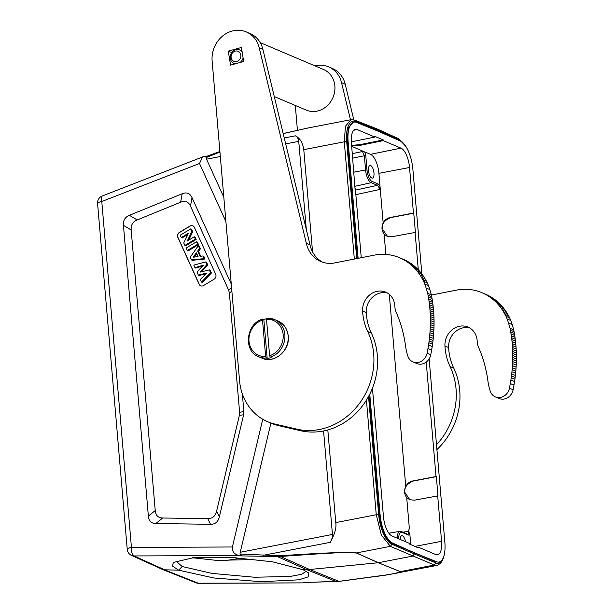 <?xml version="1.0" encoding="UTF-8"?>
<svg xmlns="http://www.w3.org/2000/svg" width="614" height="614" viewBox="0 0 614 614"><rect width="100%" height="100%" fill="white"/><g stroke="black" fill="none" stroke-linecap="round" stroke-linejoin="round"><path stroke-width="0.92" d="M429.677 306.632A136.377 120.943 -67 0 1 429.823 308.151A136.377 120.943 -67 0 1 429.854 308.589A137.183 121.656 -67 0 1 430.015 310.554A138.043 122.424 113 0 1 430.138 312.526A138.871 123.161 113 0 1 430.245 314.514A139.792 123.974 113 0 1 430.314 316.509A140.713 124.795 113 0 1 430.36 318.512A141.527 125.509 113 0 1 430.383 320.523A142.172 126.085 113 0 1 430.376 322.542A143.384 127.167 113 0 1 430.345 324.568A145.088 128.671 113 0 1 430.284 326.602A144.912 128.518 113 0 1 430.199 328.636A143.2 126.998 113 0 1 430.084 330.685A147.629 130.92 113 0 1 429.946 332.719A157.921 140.053 113 0 1 429.777 334.753A146.493 129.922 113 0 1 429.577 336.817A126.868 112.515 113 0 1 429.347 338.936A157.361 139.562 113 0 1 429.109 340.923A406.522 360.533 113 0 1 428.887 342.727A131.212 116.368 113 0 1 428.541 345.037A118.732 105.293 113 0 1 427.927 348.591A319.18 283.069 113 0 1 427.083 353.242A11.037 9.786 113 0 1 413.03 361.953L416.706 363.519A11.037 9.786 -67 0 0 430.759 354.808A319.18 283.069 -67 0 0 431.604 350.149A118.732 105.293 -67 0 0 432.218 346.595A131.212 116.368 -67 0 0 432.563 344.285A406.522 360.533 -67 0 0 432.786 342.489A157.361 139.562 -67 0 0 433.024 340.501A126.868 112.515 -67 0 0 433.254 338.383A146.493 129.922 -67 0 0 433.453 336.311A157.921 140.053 -67 0 0 433.622 334.285A147.629 130.92 -67 0 0 433.76 332.243A143.2 126.998 -67 0 0 433.875 330.194A144.912 128.518 -67 0 0 433.96 328.16A145.088 128.671 -67 0 0 434.021 326.126A143.384 127.167 -67 0 0 434.052 324.108A142.172 126.085 -67 0 0 434.06 322.089A141.527 125.509 -67 0 0 434.037 320.078A140.713 124.795 -67 0 0 433.991 318.067A139.792 123.974 -67 0 0 433.914 316.08A138.871 123.161 -67 0 0 433.814 314.092A138.043 122.424 -67 0 0 433.691 312.112A137.183 121.656 113 0 0 433.53 310.147A136.377 120.943 113 0 0 433.492 309.717A136.377 120.943 113 0 0 433.354 308.19A135.479 120.152 -67 0 0 433.146 306.248A134.627 119.392 -67 0 0 432.908 304.314A133.867 118.725 -67 0 0 432.647 302.395A133.33 118.241 -67 0 0 432.363 300.492A132.187 117.236 -67 0 0 432.049 298.596A130.705 115.923 -67 0 0 431.711 296.716L431.35 294.85L427.674 293.292L428.035 295.157A130.705 115.923 113 0 1 428.372 297.038A132.187 117.236 113 0 1 428.687 298.926A133.33 118.241 113 0 1 428.971 300.837A133.867 118.725 113 0 1 429.232 302.756A134.627 119.392 113 0 1 429.47 304.69A135.479 120.152 113 0 1 429.677 306.632L433.354 308.19M431.35 294.85A119.131 105.654 -67 0 0 429.762 289.539L426.085 287.981A119.131 105.654 113 0 1 427.674 293.292M429.762 289.539A46.526 41.261 -67 0 0 428.403 285.51A51.706 45.858 -67 0 0 427.321 282.931L423.645 281.373A51.706 45.858 113 0 1 424.727 283.952A46.526 41.261 113 0 1 426.085 287.981M427.321 282.931A129.792 115.102 -67 0 0 426.285 280.974A60.54 53.687 -67 0 0 425.072 278.84L421.396 277.282A60.54 53.687 113 0 1 422.609 279.416A129.792 115.102 113 0 1 423.645 281.373M425.072 278.84A50.379 44.676 -67 0 0 423.714 276.622A57.255 50.778 -67 0 0 422.263 274.527A61.124 54.209 -67 0 0 420.72 272.539A57.754 51.215 -67 0 0 419.07 270.62A56.404 50.018 -67 0 0 417.32 268.786A56.979 50.532 -67 0 0 415.478 267.052A57.071 50.617 -67 0 0 413.552 265.432A56.549 50.156 -67 0 0 411.549 263.92A56.173 49.818 -67 0 0 409.477 262.531A56.02 49.68 -67 0 0 407.335 261.272A55.751 49.442 -67 0 0 405.14 260.136A55.559 49.273 -67 0 0 403.298 259.308L399.622 257.75A55.559 49.273 113 0 1 401.464 258.578A55.751 49.442 113 0 1 403.659 259.714A56.02 49.68 113 0 1 405.8 260.973A56.173 49.818 113 0 1 407.873 262.362A56.549 50.156 113 0 1 409.876 263.866A57.071 50.617 113 0 1 411.802 265.494A56.979 50.532 113 0 1 413.644 267.22A56.404 50.018 113 0 1 415.394 269.055A57.754 51.215 113 0 1 417.044 270.974A61.124 54.209 113 0 1 418.587 272.961A57.255 50.778 113 0 1 420.037 275.064A50.379 44.676 113 0 1 421.396 277.282M413.03 361.953A11.037 9.786 113 0 1 407.919 356.281A55.168 48.92 113 0 1 405.57 346.119A128.725 114.166 -67 0 0 396.299 312.587A18.389 16.309 113 0 1 394.886 306.977A18.389 16.309 113 0 1 394.833 306.163A17.837 15.818 -67 0 0 394.779 305.381A17.837 15.818 -67 0 0 385.676 292.134A17.837 15.818 -67 0 0 362.59 311.037A55.168 48.92 -67 0 0 362.736 313.163A55.168 48.92 -67 0 0 367.702 331.552A66.197 58.714 113 0 1 373.657 353.626A66.197 58.714 113 0 1 296.708 429.117L274.849 424.044A55.168 48.92 113 0 1 267.689 421.718A55.168 48.92 113 0 1 239.544 380.741A55.168 48.92 -67 0 1 239.529 380.526L212.129 60.916A26.471 23.478 113 0 1 233.704 30.7A26.471 23.478 113 0 1 246.321 31.943A26.471 23.478 113 0 1 259.192 47.715L306.363 243.374A29.441 26.11 -67 0 0 320.815 261.518A29.441 26.11 -67 0 0 333.924 263.068L376.152 254.787A50.724 44.983 113 0 1 378.393 254.518A53.863 47.769 113 0 1 380.665 254.357A55.421 49.151 113 0 1 382.967 254.311A54.354 48.207 113 0 1 385.285 254.388A54.255 48.115 113 0 1 387.626 254.587A54.492 48.329 113 0 1 389.967 254.917A54.861 48.652 113 0 1 392.308 255.378A54.846 48.636 113 0 1 394.633 255.977A55.114 48.874 113 0 1 396.943 256.706A55.237 48.99 113 0 1 399.223 257.581A55.559 49.273 113 0 1 399.622 257.75M306.363 243.374L310.039 244.932L262.869 49.273A26.471 23.478 -67 0 0 249.998 33.501L246.321 31.943M322.688 262.216A29.441 26.11 113 0 1 310.039 244.932M267.689 421.718L271.365 423.276A55.168 48.92 -67 0 0 278.526 425.609L300.384 430.675A66.197 58.714 -67 0 0 377.334 355.184A66.197 58.714 -67 0 0 371.378 333.118A55.168 48.92 113 0 1 366.412 314.729A55.168 48.92 113 0 1 366.266 312.595A17.837 15.818 113 0 1 387.457 293.047M228.293 51.146L230.557 65.145L243.674 61.461L241.409 47.47L228.293 51.146L231.685 52.589M240.473 50.325L241.809 49.949M277.405 556.553L241.809 555.908L239.974 554.043L240.227 552.278L332.443 534.441L323.57 430.959M240.227 552.278L270.92 423.084M332.443 534.441C332.75 536.544 332.013 539.176 330.24 542.339C334.768 534.111 336.61 527.533 335.758 522.598L327.815 429.938M438.588 562.117L435.779 561.864L391.793 543.198C385.178 539.161 380.964 529.752 379.168 514.977L368.953 395.738M429.14 358.883L444.858 542.285A24.644 9.778 -100.9 0 1 439.056 562.025A24.644 9.778 -100.9 0 1 436.516 561.726L414.565 552.823L392.538 543.052A24.644 9.778 -100.9 0 1 380.104 514.793L369.758 394.165M357.179 258.479L347.202 142.026L348.261 128.096L353.472 122.194M358.108 258.294L348.13 141.849A24.644 9.778 -100.9 0 1 353.933 122.102A24.644 9.778 -100.9 0 1 356.473 122.409L378.424 131.304L400.451 141.074A24.644 9.778 -100.9 0 1 412.884 169.334L421.856 273.982M409.868 499.781L404.879 492.42C404.181 487.6 406.905 483.824 413.038 481.092L436.339 476.648L437.989 495.874L414.373 500.187L409.661 499.696L406.706 497.547C404.212 494.239 403.897 490.525 405.754 486.403C407.358 483.441 409.684 481.622 412.731 480.962L436.024 476.518L426.216 362.099M387.526 236.428L382.292 228.968C381.593 224.148 384.318 220.372 390.458 217.64L413.752 213.196L415.402 232.422L391.793 236.735L387.073 236.26L384.118 234.095C381.632 230.787 381.309 227.073 383.167 222.951C384.778 219.996 387.104 218.185 390.143 217.509L413.437 213.066L409.53 167.492A16.847 6.685 79.1 0 0 400.973 148.143L383.297 140.644L360.111 145.349L351.047 146.071M378.324 184.093L372.069 181.437A9.962 3.953 -100.9 0 1 367.011 170.001L365.791 155.779L364.739 151.881L370.503 154.329A16.547 6.562 -100.9 0 1 378.915 173.34L380.035 186.449L379.306 189.572C378.991 187.316 378.37 185.912 377.441 185.344L378.324 184.093L380.035 186.449L383.167 222.951M415.087 232.284L418.303 269.792M372.445 388.171L383.451 516.635A16.847 6.685 79.1 0 0 392.016 535.984L409.691 543.49L409.753 544.196L418.203 547.788L418.142 547.074L435.817 554.572A16.847 6.685 79.1 0 0 437.59 554.81A16.847 6.685 79.1 0 0 441.581 541.31L437.675 495.736M417.013 547.281L418.142 547.074M405.524 541.717A6.439 2.556 79.1 0 0 402.454 535.822A6.439 2.556 79.1 0 0 401.763 535.738A6.439 2.556 79.1 0 0 400.198 539.46M407.727 534.241L401.594 531.594A1.105 0.975 113 0 1 402.162 532.415L408.41 535.07L409.837 534.042L410.743 544.618M409.837 534.042C408.724 532.238 408.556 530.281 409.331 528.17L406.706 497.547M409.331 528.17L408.602 531.294C408.663 533.42 408.249 534.387 407.351 534.188L408.41 535.07M364.739 151.881C362.92 151.696 362.06 151.336 362.16 150.791L364.355 155.764L352.72 158.143M192.174 557.727L216.688 560.39L248.248 559.661L252.446 559.085M370.71 165.565A6.439 2.556 79.1 0 0 370.019 165.481A6.439 2.556 79.1 0 0 368.6 171.459A6.439 2.556 79.1 0 0 371.777 178.029A6.439 2.556 79.1 0 0 372.468 178.114A6.439 2.556 79.1 0 0 373.888 172.143A6.439 2.556 79.1 0 0 370.71 165.565M383.297 140.644L383.236 139.931L374.786 136.346L374.847 137.06L351.338 141.834M351.63 145.38L360.05 144.635L383.236 139.931M355.015 188.444L351.408 142.816A16.847 6.685 79.1 0 1 355.345 129.324A16.847 6.685 79.1 0 1 357.171 129.554L374.847 137.06M355.314 188.391L361.255 257.68M414.565 552.823L414.32 553.958L391.878 544.265A25.742 10.415 -101.1 0 1 378.684 514.77L368.546 396.49M431.381 295.042L458.504 289.739A50.724 44.983 113 0 1 460.746 289.47A53.863 47.769 113 0 1 463.017 289.309A55.421 49.151 113 0 1 465.32 289.263A54.354 48.207 113 0 1 467.645 289.34A54.255 48.115 113 0 1 469.979 289.539A54.492 48.329 113 0 1 472.319 289.877A54.861 48.652 113 0 1 474.66 290.338A54.846 48.636 113 0 1 476.986 290.936A55.114 48.874 113 0 1 479.296 291.665A55.237 48.99 113 0 1 481.576 292.533A55.559 49.273 113 0 1 481.982 292.701A55.559 49.273 113 0 1 483.817 293.538A55.751 49.442 113 0 1 486.012 294.666A56.02 49.68 113 0 1 488.153 295.933A56.173 49.818 113 0 1 490.233 297.322A56.549 50.156 113 0 1 492.236 298.826A57.071 50.617 113 0 1 494.155 300.446A56.979 50.532 113 0 1 495.997 302.18A56.404 50.018 113 0 1 497.747 304.014A57.754 51.215 113 0 1 499.397 305.933A61.124 54.209 113 0 1 500.947 307.921A57.255 50.778 113 0 1 502.398 310.016A50.379 44.676 113 0 1 503.749 312.242L507.425 313.8A50.379 44.676 -67 0 0 506.074 311.582A57.255 50.778 -67 0 0 504.624 309.479A61.124 54.209 -67 0 0 503.073 307.491A57.754 51.215 -67 0 0 501.423 305.572A56.404 50.018 -67 0 0 499.673 303.738A56.979 50.532 -67 0 0 497.831 302.011A57.071 50.617 -67 0 0 495.912 300.384A56.549 50.156 -67 0 0 493.902 298.88A56.173 49.818 -67 0 0 491.829 297.491A56.02 49.68 -67 0 0 489.688 296.232A55.751 49.442 -67 0 0 487.493 295.096A55.559 49.273 -67 0 0 485.659 294.267L481.982 292.701M503.749 312.242A60.54 53.687 113 0 1 504.961 314.368A129.792 115.102 113 0 1 505.997 316.325L509.674 317.891A129.792 115.102 -67 0 0 508.638 315.926A60.54 53.687 -67 0 0 507.425 313.8M505.997 316.325A51.706 45.858 113 0 1 507.087 318.904A46.526 41.261 113 0 1 508.446 322.933L512.114 324.491A46.526 41.261 -67 0 0 510.764 320.47A51.706 45.858 -67 0 0 509.674 317.891M515.89 345.106L512.214 343.541A137.183 121.656 -67 0 1 512.368 345.505A138.043 122.424 113 0 1 512.498 347.486A138.871 123.161 113 0 1 512.598 349.473A139.792 123.974 113 0 1 512.675 351.469A140.713 124.795 113 0 1 512.721 353.472A141.527 125.509 113 0 1 512.744 355.483A142.172 126.085 113 0 1 512.736 357.501A143.384 127.167 113 0 1 512.698 359.528A145.088 128.671 113 0 1 512.644 361.554A144.912 128.518 113 0 1 512.552 363.595A143.2 126.998 113 0 1 512.437 365.637A147.629 130.92 113 0 1 512.299 367.679A157.921 140.053 113 0 1 512.13 369.712A146.493 129.922 113 0 1 511.938 371.777A126.868 112.515 113 0 1 511.7 373.895A157.361 139.562 113 0 1 511.47 375.883A406.522 360.533 113 0 1 511.239 377.687A131.212 116.368 113 0 1 510.894 379.997A118.732 105.293 113 0 1 510.288 383.55A319.18 283.069 113 0 1 509.436 388.202A11.037 9.786 113 0 1 495.383 396.913L499.059 398.471A11.037 9.786 -67 0 0 513.112 389.76A319.18 283.069 -67 0 0 513.956 385.108A118.732 105.293 -67 0 0 514.57 381.555A131.212 116.368 -67 0 0 514.916 379.245A406.522 360.533 -67 0 0 515.146 377.441A157.361 139.562 -67 0 0 515.376 375.453A126.868 112.515 -67 0 0 515.614 373.335A146.493 129.922 -67 0 0 515.806 371.27A157.921 140.053 -67 0 0 515.975 369.237A147.629 130.92 -67 0 0 516.113 367.195A143.2 126.998 -67 0 0 516.228 365.153A144.912 128.518 -67 0 0 516.32 363.12A145.088 128.671 -67 0 0 516.374 361.086A143.384 127.167 -67 0 0 516.412 359.06A142.172 126.085 -67 0 0 516.42 357.041A141.527 125.509 -67 0 0 516.397 355.03A140.713 124.795 -67 0 0 516.351 353.027A139.792 123.974 -67 0 0 516.274 351.031A138.871 123.161 -67 0 0 516.174 349.044A138.043 122.424 -67 0 0 516.044 347.071A137.183 121.656 113 0 0 515.89 345.106A136.377 120.943 113 0 0 515.852 344.669A136.377 120.943 113 0 0 515.706 343.149A135.479 120.152 -67 0 0 515.499 341.207A134.627 119.392 -67 0 0 515.261 339.273A133.867 118.725 -67 0 0 515.008 337.355A133.33 118.241 -67 0 0 514.716 335.444A132.187 117.236 -67 0 0 514.402 333.548A130.705 115.923 -67 0 0 514.064 331.675L513.703 329.81A119.131 105.654 -67 0 0 512.114 324.491M508.446 322.933A119.131 105.654 113 0 1 510.027 328.244L510.387 330.109A130.705 115.923 113 0 1 510.725 331.99A132.187 117.236 113 0 1 511.04 333.886A133.33 118.241 113 0 1 511.332 335.789A133.867 118.725 113 0 1 511.592 337.708A134.627 119.392 113 0 1 511.823 339.642A135.479 120.152 113 0 1 512.03 341.591A136.377 120.943 -67 0 1 512.176 343.111A136.377 120.943 -67 0 1 512.214 343.541M513.703 329.81L510.027 328.244M514.916 379.245L511.239 377.687M513.956 385.108L510.288 383.55M513.112 389.76L509.436 388.202M495.383 396.913A11.037 9.786 113 0 1 490.279 391.233A55.168 48.92 113 0 1 487.93 381.079A128.725 114.166 -67 0 0 478.659 347.539A18.389 16.309 113 0 1 477.239 341.937A18.389 16.309 113 0 1 477.185 341.123A17.837 15.818 -67 0 0 477.132 340.34A17.837 15.818 -67 0 0 468.029 327.093A17.837 15.818 -67 0 0 444.943 345.997A55.168 48.92 -67 0 0 445.096 348.123A55.168 48.92 -67 0 0 450.062 366.512A66.197 58.714 113 0 1 456.018 388.578A66.197 58.714 113 0 1 436.5 444.759M436.915 449.586A66.197 58.714 -67 0 0 459.694 390.143A66.197 58.714 -67 0 0 453.738 368.07A55.168 48.92 113 0 1 448.773 349.681A55.168 48.92 113 0 1 448.619 347.555A17.837 15.818 113 0 1 469.817 327.999M297.429 130.229L295.303 105.454M315.028 65.882A26.471 23.478 113 0 1 316.056 65.66A26.471 23.478 113 0 1 328.682 66.895A26.471 23.478 113 0 1 341.545 82.675L350.494 119.768M353.802 119.807L345.221 84.233A26.471 23.478 -67 0 0 332.358 68.461L328.682 66.895M444.244 554.711L443.408 558.272L440.821 563.191L437.176 565.387L434.374 565.041L435.879 562.938L414.32 553.958L412.815 556.061L378.416 562.716L356.396 552.938C355.276 552.393 349.773 552.255 339.887 552.523C329.373 552.807 311.574 553.651 279.938 555.77L239.982 554.043M377.242 576.346L394.856 573.576L400.397 571.611L434.374 565.041L390.374 546.36L381.325 534.994L376.252 514.762A1.842 0.437 -4.9 0 1 378.684 514.77M356.258 552.953L378.27 562.739L400.397 571.611A1.842 1.635 -68 0 1 400.259 571.634L378.27 562.739L309.633 569.508L280.352 556.476L277.275 556.545L276.983 555.8M163.355 569.777L178.605 570.168L213.941 577.997L261.234 581.696L298.818 579.823L308.144 576.884L308.857 573.115L303.009 569.669L306.731 569.654L336.234 581.573L338.951 581.351L309.633 569.508L306.731 569.654L277.275 556.545M336.234 581.573L304.26 582.417L339.158 581.374L385.738 575.134L437.176 565.387M241.809 555.908L239.383 555.524L133.99 555.946L165.534 570.214L198.176 583.193A7.353 3.177 89.8 0 0 198.729 583.3A7.353 7.353 0 0 1 195.95 582.77A7.353 6.508 -68.3 0 0 195.981 582.778A7.353 6.508 -68.3 0 0 198.176 583.193L303.024 582.886M303.569 582.77L304.26 582.417M283.2 133.591L308.604 127.873L350.924 119.684L345.459 126.246L344.277 141.819L303.784 149.655L312.549 251.886M350.924 119.684L354.654 120.091L377.027 128.909L378.001 130.298L399.637 140.153L398.716 138.818L405.908 146.508M378.078 131.158L378.001 130.298L355.629 121.472L354.646 120.106M176.011 561.089L182.204 566.538L211.953 573.399L254.449 577.237L290.084 576.469L301.635 574.305L306.133 571.335M182.204 566.538L178.613 570.168L172.595 566.116L173.271 562.447L194.001 557.566L231.493 557.397L272.324 561.779L303.009 569.669M262.746 419.232L232.391 546.99C232.038 551.679 234.371 554.526 239.383 555.524M207.187 156.14L202.597 156.915L199.519 163.485L225.898 221.547M215.982 275.417A3.676 3.262 -67 0 0 215.675 274.235L194.369 227.341A3.676 3.262 -67 0 0 192.796 225.775A3.676 3.262 -67 0 0 189.941 226.036L179.403 232.407A3.676 3.262 -67 0 0 177.507 236.175A3.676 3.262 -67 0 0 177.814 237.357L199.12 284.251A3.676 3.262 -67 0 0 200.694 285.809A3.676 3.262 -67 0 0 203.549 285.556L214.086 279.186A3.676 3.262 -67 0 0 215.982 275.417M200.77 285.848A3.676 3.262 113 0 1 199.274 284.313L177.968 237.418A3.676 3.262 113 0 1 177.661 236.244A3.676 3.262 113 0 1 179.557 232.476L190.094 226.106A3.676 3.262 113 0 1 192.873 225.814M200.103 272.117L209.297 269.907L210.556 272.67L201.522 282.056L200.348 279.477L206.818 273.023L198.337 275.057L196.956 272.01L203.403 265.148L194.976 267.65L193.824 265.118L205.675 261.94L206.91 264.649L200.103 272.117M201.522 282.056L202.282 282.494L211.408 273.015L210.111 270.168L209.297 269.907M201.592 271.756L207.762 264.987L206.91 264.649M207.762 264.987L206.496 262.193L205.675 261.94M202.582 266.016L195.72 268.049L194.976 267.65M206.051 273.79L199.089 275.463L198.337 275.057M211.408 273.015L210.556 272.67M196.373 252.868L193.134 257.22L198.069 256.583L196.373 252.868M194.354 257.066L196.795 253.782M191.461 259.922L190.233 257.205L198.314 245.738L199.558 248.478L197.685 251.065L200.08 256.337L202.965 255.961L204.178 258.632L191.461 259.922L192.205 260.313L205.045 259.016L204.178 258.632M205.045 259.016L203.779 256.23L202.965 255.961M200.74 256.253L198.537 251.395L197.685 251.065M198.537 251.395L200.41 248.816L199.558 248.478M200.41 248.816L199.113 245.953L198.314 245.738M186.08 248.071L196.511 241.762L197.654 244.28L187.224 250.589L186.08 248.071M187.224 250.589L187.976 251.011L198.514 244.641L197.317 242.008L196.511 241.762M198.514 244.641L197.654 244.28M187.27 241.01L194.254 236.789L195.313 239.122L184.883 245.431L183.755 242.952L188.444 233.22L181.299 237.541L180.232 235.208L190.67 228.899L191.829 231.455L187.27 241.01M184.883 245.431L185.635 245.846L196.173 239.475L195.06 237.035L194.254 236.789M188.682 240.158L192.673 231.785L191.829 231.455M192.673 231.785L191.476 229.145L190.67 228.899M187.846 234.456L182.051 237.963L181.299 237.541M196.173 239.475L195.313 239.122M131.181 229.989C130.782 225.108 132.77 221.761 137.152 219.95L180.623 202.206C185.152 200.379 188.437 201.676 190.47 206.089L228.608 290.031L229.367 292.978L239.598 412.27L239.353 415.409L216.619 511.124C215.399 516.167 212.444 518.669 207.747 518.63L162.702 518.009C158.159 517.924 155.672 515.445 155.235 510.564L131.181 229.989L123.445 225.346L148.365 516.098C148.803 520.979 151.29 523.458 155.833 523.542L210.51 524.295C215.199 524.341 218.162 521.839 219.375 516.788L216.619 511.124M190.47 206.089L192.021 197.654L231.255 283.998M192.021 197.654C189.987 193.241 186.702 191.944 182.174 193.771L180.623 202.206M137.152 219.95L129.408 215.307L182.174 193.771M129.408 215.307C125.033 217.118 123.046 220.464 123.445 225.346M239.353 415.409L243.628 414.726L219.375 516.788M243.628 414.726L243.865 411.58L242.346 393.866M223.811 197.224L206.534 159.195L205.989 157.652L207.532 156.109M219.889 151.474L206.987 156.217M205.997 157.652L219.935 152.026M303.784 149.655C302.786 142.786 299.985 138.181 295.388 135.824C297.207 136.73 298.327 138.572 298.749 141.358L285.679 143.883M306.294 229.398L298.749 141.358M233.827 64.224L233.665 63.204M262.969 319.065L262.523 320.086L265.647 356.504L266.307 357.993L267.167 358.353L263.828 319.426L262.807 319.057C246.037 323.309 242.96 351.177 258.717 356.765L262.001 358.154A20.231 17.936 -67 0 0 280.368 354.823A20.231 17.936 -67 0 0 288.143 336.012A20.231 17.936 -67 0 0 277.812 320.915C283.937 323.785 287.421 328.858 288.258 336.127C290.146 350.579 274.182 364.064 262.001 358.154M263.828 319.426A20.231 17.936 113 0 1 266.514 318.804M270.283 357.218L269.623 355.736L266.507 319.318L266.944 318.29A20.231 17.936 113 0 1 274.527 319.518A20.231 17.936 113 0 1 284.858 334.615A20.231 17.936 113 0 1 270.283 357.218L271.142 357.586A20.231 17.936 113 0 1 267.167 358.353M427.083 353.242L430.759 354.808M427.927 348.591L431.604 350.149M428.887 342.727L432.563 344.285M240.803 54.83A5.426 4.812 113 0 1 236.927 61.431A5.426 4.812 113 0 1 231.163 57.785A5.426 4.812 113 0 1 235.032 51.177A5.426 4.812 113 0 1 240.803 54.83M243.106 57.931A7.261 6.439 113 0 1 240.082 62.467M235.538 63.749A7.261 6.439 113 0 1 233.926 63.326A7.261 6.439 113 0 1 230.311 58.614A7.261 6.439 113 0 1 232.737 51.392A7.261 6.439 113 0 1 239.598 49.949A7.261 6.439 113 0 1 242.154 52.052M274.258 96.528L306.355 110.144A22.066 19.571 -67 0 0 327.208 105.777A22.066 19.571 -67 0 0 334.569 83.826A22.066 19.571 -67 0 0 323.593 69.52L260.213 42.619M430.314 316.509L433.991 318.067M430.36 318.512L434.037 320.078M430.245 314.514L433.914 316.08M430.138 312.526L433.814 314.092M430.015 310.554L433.691 312.112M429.854 308.589L433.53 310.147M429.47 304.69L433.146 306.248M429.232 302.756L432.908 304.314M428.971 300.837L432.647 302.395M428.687 298.926L432.363 300.492M428.372 297.038L432.049 298.596M428.035 295.157L431.711 296.716M428.403 285.51L424.727 283.952M426.285 280.974L422.609 279.416M423.714 276.622L420.037 275.064M422.263 274.527L418.587 272.961M420.72 272.539L417.044 270.974M419.07 270.62L415.394 269.055M417.32 268.786L413.644 267.22M415.478 267.052L411.802 265.494M413.552 265.432L409.876 263.866M411.549 263.92L407.873 262.362M409.477 262.531L405.8 260.973M407.335 261.272L403.659 259.714M405.14 260.136L401.464 258.578M362.59 311.037L366.266 312.595M367.702 331.552L371.378 333.118M300.384 430.675L296.708 429.117M274.849 424.044L278.526 425.609M262.869 49.273L259.192 47.715M435.779 561.864L436.516 561.726M348.13 141.849L347.202 142.026M379.168 514.977L380.104 514.793M409.53 167.492L378.915 173.34M370.503 154.329L400.973 148.143M405.754 486.403L389.291 294.359M385.868 254.426L384.118 234.095M398.678 538.808A9.962 3.953 -100.9 0 1 402.162 532.415M397.227 538.194A11.06 4.39 -100.9 0 1 399.967 531.371L388.877 533.19M414.934 546.399L441.581 541.31M362.475 151.543L352.336 153.623M193.755 558.042L193.717 557.589M198.506 557.251L198.644 558.855M408.602 531.294L403.007 532.192M241.425 558.057L225.852 560.551M355.552 194.722L379.306 189.572M372.069 181.437A1.105 0.975 113 0 1 371.194 182.696L377.441 185.344L355.168 190.179M353.925 172.15L365.576 169.986A11.06 4.39 -100.9 0 0 371.194 182.696L355.13 186.257M365.791 155.779L364.355 155.764L365.576 169.986L367.011 170.001M362.16 150.791L351.707 146.355M360.05 144.635L360.111 145.349M357.171 129.554L353.748 130.252M392.538 543.052L391.793 543.198M399.637 140.153A25.742 10.016 -100.8 0 1 403.244 143.1M483.817 293.538L487.493 295.096M486.012 294.666L489.688 296.232M488.153 295.933L491.829 297.491M490.233 297.322L493.902 298.88M492.236 298.826L495.912 300.384M494.155 300.446L497.831 302.011M495.997 302.18L499.673 303.738M497.747 304.014L501.423 305.572M499.397 305.933L503.073 307.491M500.947 307.921L504.624 309.479M502.398 310.016L506.074 311.582M504.961 314.368L508.638 315.926M507.087 318.904L510.764 320.47M510.387 330.109L514.064 331.675M514.402 333.548L510.725 331.99M514.716 335.444L511.04 333.886M515.008 337.355L511.332 335.789M515.261 339.273L511.592 337.708M515.499 341.207L511.823 339.642M515.706 343.149L512.03 341.591M516.044 347.071L512.368 345.513M516.174 349.044L512.498 347.486M516.274 351.031L512.598 349.473M516.351 353.027L512.675 351.469M516.397 355.03L512.721 353.472M516.42 357.041L512.744 355.483M516.412 359.06L512.736 357.501M516.374 361.086L512.698 359.528M516.32 363.12L512.644 361.554M516.228 365.153L512.552 363.595M516.113 367.195L512.437 365.637M515.975 369.237L512.299 367.679M515.806 371.27L512.13 369.712M515.614 373.335L511.938 371.777M515.376 375.453L511.7 373.895M515.146 377.441L511.47 375.883M514.57 381.555L510.894 379.997M448.619 347.555L444.943 345.997M453.738 368.07L450.062 366.512M345.221 84.233L341.545 82.675M442.924 558.51A25.742 10.016 -100.8 0 1 435.879 562.938M356.25 552.953A1.842 1.627 -66.1 0 0 356.396 552.938L390.374 546.36L391.878 544.265M356.58 553.107C345.697 551.625 330.248 553.429 318.052 553.874L280.352 556.476L279.938 555.77M399.929 571.496C401.379 572.816 392.914 573.745 388.585 574.62L338.951 581.351M325.612 581.573L324.967 582.026M232.391 546.99L131.434 547.396A7.353 3.177 89.8 0 0 133.99 555.946A7.353 6.539 114.3 0 1 131.534 555.424L163.078 569.7M356.719 258.571L346.71 141.826A25.742 10.415 -101.1 0 1 355.629 121.472M335.758 522.598L376.252 514.762L366.428 400.121M263.936 556.177L263.567 555.24L330.24 542.339M127.236 549.353A7.353 1.742 -4.9 0 1 131.434 547.396L101.786 201.515A7.353 1.742 175.1 0 0 97.58 203.472L127.236 549.353A7.353 7.353 0 0 0 131.534 555.424M202.075 157.146L102.246 195.989A7.353 2.571 68.7 0 0 101.786 201.515L199.519 163.485M231.593 287.935L228.608 290.031M155.235 510.564L148.365 516.098M155.833 523.542L162.702 518.009M207.747 518.63L210.51 524.295M243.865 411.58L239.598 412.27M229.367 292.978L231.869 291.22M220.326 156.524L206.534 159.195M295.388 135.824L284.251 137.981M346.71 141.826A1.842 0.437 175.1 0 0 344.277 141.819L354.332 259.039M265.647 356.504A18.942 16.801 113 0 1 249.008 341.207A18.942 16.801 113 0 1 262.523 320.086M266.307 357.993A20.231 17.936 113 0 1 258.717 356.765M266.507 319.318A18.942 16.801 113 0 1 283.146 334.607A18.942 16.801 113 0 1 269.623 355.736M428.541 345.037L432.218 346.595M429.109 340.923L432.786 342.489M429.347 338.936L433.024 340.501M429.577 336.817L433.254 338.383M429.777 334.753L433.453 336.311M429.946 332.719L433.622 334.285M430.084 330.685L433.76 332.243M430.199 328.636L433.875 330.194M430.284 326.602L433.96 328.16M430.345 324.568L434.021 326.126M430.376 322.542L434.052 324.108M430.383 320.523L434.06 322.089M438.273 562.178L439.056 562.025M353.142 122.255L353.933 122.102M401.594 531.594L399.967 531.371M303.155 582.886L198.729 583.3M195.981 582.778L163.339 569.807M283.184 133.545L307.737 128.042M377.103 128.94L398.732 138.795M102.246 195.989A7.353 7.353 0 0 0 97.58 203.472M266.844 318.275L274.527 319.518L277.812 320.915M239.598 49.949L241.977 50.954M233.926 63.326L235.162 63.848"/></g></svg>
